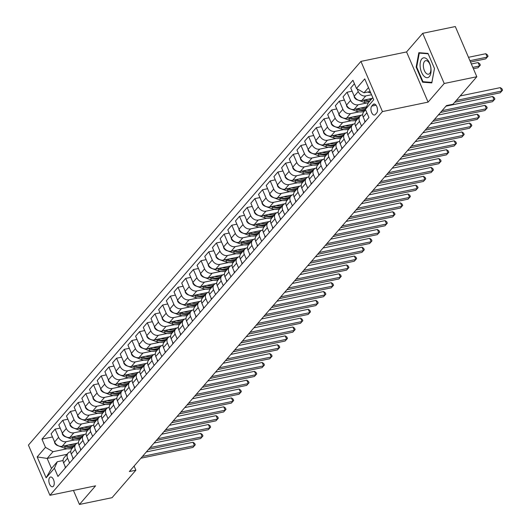 <?xml version="1.0" encoding="UTF-8"?>
<svg xmlns="http://www.w3.org/2000/svg" width="531" height="531" viewBox="0 0 531 531"><rect width="100%" height="100%" fill="white"/><g stroke="black" fill="none" stroke-linecap="round" stroke-linejoin="round"><path stroke-width="0.8" d="M53.405 486.23A4.971 2.562 -101.7 0 0 53.823 480.469A4.971 2.562 -101.7 0 0 50.538 477.024A4.971 2.562 -101.7 0 0 49.682 477.555A4.971 2.562 -101.7 0 0 49.264 483.31A4.971 2.562 -101.7 0 0 52.556 486.761A4.971 2.562 -101.7 0 0 53.405 486.23M360.934 61.397L28.428 445.111L49.941 495.297L382.439 111.583L360.934 61.397L406.573 51.932L428.079 102.118L444.215 83.5L422.703 33.314L406.573 51.932M422.703 33.314L455.306 26.55L476.818 76.736L444.215 83.5M476.818 76.736L453.003 104.222L446.478 105.576L129.345 471.555L135.863 470.207L134.097 466.072M373.087 104.541L371.733 106.1A4.819 2.482 -101.7 0 0 371.328 111.683A4.819 2.482 -101.7 0 0 374.514 115.028A4.819 2.482 -101.7 0 0 375.337 114.51L376.691 112.95A4.819 2.482 -101.7 0 0 377.096 107.368A4.819 2.482 -101.7 0 0 373.91 104.03A4.819 2.482 -101.7 0 0 373.087 104.541L374.866 104.169M368.494 87.615L363.994 92.799L356.454 88.458L352.936 80.254L41.949 439.144L52.489 436.953M356.454 88.458L364.751 78.88L373.705 99.775L365.408 109.346L368.295 102.841L372.795 97.651M67.032 454.31L47.166 458.426L51.467 468.468L57.308 461.731L54.421 468.236L57.939 476.44L368.926 117.557L365.408 109.346M54.421 468.236L46.124 477.814L37.17 456.919L45.467 447.348L41.949 439.144M73.437 490.425L79.451 504.45L112.048 497.686L135.863 470.207M79.451 504.45L95.58 485.832L49.941 495.297M428.079 102.118L382.439 111.583M57.308 461.731L63.089 460.53M69.607 462.972L67.576 458.233A6.219 4.958 -139.1 0 1 68.094 453.082A6.219 4.958 -139.1 0 1 70.47 451.728L70.769 451.662M77.294 454.105L75.263 449.365A6.219 4.958 -139.1 0 1 75.78 444.215A6.219 4.958 -139.1 0 1 78.15 442.861L78.455 442.801M84.973 445.243L82.942 440.504A6.219 4.958 -139.1 0 1 83.46 435.347A6.219 4.958 -139.1 0 1 85.836 433.993L86.135 433.933M92.653 436.376L90.628 431.637A6.219 4.958 -139.1 0 1 91.14 426.486A6.219 4.958 -139.1 0 1 93.516 425.132L93.821 425.065M100.339 427.508L98.308 422.769A6.219 4.958 -139.1 0 1 98.826 417.618A6.219 4.958 -139.1 0 1 101.195 416.264L101.501 416.198M108.019 418.64L105.988 413.908A6.219 4.958 -139.1 0 1 106.505 408.751A6.219 4.958 -139.1 0 1 108.882 407.396L109.18 407.337M115.705 409.779L113.674 405.04A6.219 4.958 -139.1 0 1 114.192 399.883A6.219 4.958 -139.1 0 1 116.561 398.529L116.866 398.469M123.384 400.912L121.353 396.172A6.219 4.958 -139.1 0 1 121.871 391.022A6.219 4.958 -139.1 0 1 124.247 389.668L124.546 389.601M131.071 392.044L129.04 387.305A6.219 4.958 -139.1 0 1 129.557 382.154A6.219 4.958 -139.1 0 1 131.927 380.8L132.232 380.74M138.75 383.183L136.719 378.444A6.219 4.958 -139.1 0 1 137.237 373.286A6.219 4.958 -139.1 0 1 139.613 371.932L139.912 371.873M146.437 374.315L144.405 369.576A6.219 4.958 -139.1 0 1 144.923 364.425A6.219 4.958 -139.1 0 1 147.293 363.071L147.598 363.005M154.116 365.447L152.085 360.708A6.219 4.958 -139.1 0 1 152.603 355.558A6.219 4.958 -139.1 0 1 154.979 354.204L155.278 354.137M161.796 356.58L159.771 351.847A6.219 4.958 -139.1 0 1 160.282 346.69A6.219 4.958 -139.1 0 1 162.659 345.336L162.964 345.276M169.482 347.719L167.451 342.98A6.219 4.958 -139.1 0 1 167.969 337.822A6.219 4.958 -139.1 0 1 170.338 336.468L170.643 336.408M177.162 338.851L175.13 334.112A6.219 4.958 -139.1 0 1 175.648 328.961A6.219 4.958 -139.1 0 1 178.024 327.607L178.323 327.541M184.848 329.983L182.817 325.244A6.219 4.958 -139.1 0 1 183.334 320.093A6.219 4.958 -139.1 0 1 185.704 318.739L186.009 318.68M192.527 321.122L190.496 316.383A6.219 4.958 -139.1 0 1 191.014 311.226A6.219 4.958 -139.1 0 1 193.39 309.872L193.689 309.812M200.214 312.255L198.182 307.515A6.219 4.958 -139.1 0 1 198.7 302.365A6.219 4.958 -139.1 0 1 201.07 301.011L201.375 300.944M207.893 303.387L205.862 298.648A6.219 4.958 -139.1 0 1 206.38 293.497A6.219 4.958 -139.1 0 1 208.756 292.143L209.055 292.077M215.579 294.519L213.548 289.787A6.219 4.958 -139.1 0 1 214.066 284.629A6.219 4.958 -139.1 0 1 216.436 283.275L216.741 283.215M223.259 285.658L221.228 280.919A6.219 4.958 -139.1 0 1 221.746 275.762A6.219 4.958 -139.1 0 1 224.122 274.408L224.421 274.348M230.939 276.79L228.914 272.051A6.219 4.958 -139.1 0 1 229.425 266.901A6.219 4.958 -139.1 0 1 231.801 265.546L232.107 265.48M238.625 267.923L236.594 263.184A6.219 4.958 -139.1 0 1 237.111 258.033A6.219 4.958 -139.1 0 1 239.481 256.679L239.786 256.619M246.304 259.055L244.273 254.322A6.219 4.958 -139.1 0 1 244.791 249.165A6.219 4.958 -139.1 0 1 247.167 247.811L247.466 247.751M253.991 250.194L251.959 245.455A6.219 4.958 -139.1 0 1 252.477 240.304A6.219 4.958 -139.1 0 1 254.847 238.95L255.152 238.884M261.67 241.326L259.639 236.587A6.219 4.958 -139.1 0 1 260.157 231.436A6.219 4.958 -139.1 0 1 262.533 230.082L262.832 230.016M269.356 232.459L267.325 227.726A6.219 4.958 -139.1 0 1 267.843 222.569A6.219 4.958 -139.1 0 1 270.213 221.215L270.518 221.155M277.036 223.597L275.005 218.858A6.219 4.958 -139.1 0 1 275.523 213.701A6.219 4.958 -139.1 0 1 277.899 212.347L278.198 212.287M284.722 214.73L282.691 209.991A6.219 4.958 -139.1 0 1 283.209 204.84A6.219 4.958 -139.1 0 1 285.578 203.486L285.884 203.419M292.402 205.862L290.371 201.123A6.219 4.958 -139.1 0 1 290.888 195.972A6.219 4.958 -139.1 0 1 293.265 194.618L293.563 194.552M300.081 196.994L298.057 192.262A6.219 4.958 -139.1 0 1 298.568 187.104A6.219 4.958 -139.1 0 1 300.944 185.75L301.25 185.691M307.768 188.133L305.737 183.394A6.219 4.958 -139.1 0 1 306.254 178.243A6.219 4.958 -139.1 0 1 308.624 176.889L308.929 176.823M315.447 179.266L313.416 174.526A6.219 4.958 -139.1 0 1 313.934 169.376A6.219 4.958 -139.1 0 1 316.31 168.022L316.609 167.955M323.133 170.398L321.102 165.665A6.219 4.958 -139.1 0 1 321.62 160.508A6.219 4.958 -139.1 0 1 323.99 159.154L324.295 159.094M330.813 161.537L328.782 156.798A6.219 4.958 -139.1 0 1 329.3 151.64A6.219 4.958 -139.1 0 1 331.676 150.286L331.975 150.227M338.499 152.669L336.468 147.93A6.219 4.958 -139.1 0 1 336.986 142.779A6.219 4.958 -139.1 0 1 339.355 141.425L339.661 141.359M346.179 143.801L344.148 139.062A6.219 4.958 -139.1 0 1 344.665 133.912A6.219 4.958 -139.1 0 1 347.042 132.558L347.34 132.491M353.865 134.934L351.834 130.201A6.219 4.958 -139.1 0 1 352.352 125.044A6.219 4.958 -139.1 0 1 354.721 123.69L355.027 123.63M361.545 126.073L359.514 121.334A6.219 4.958 -139.1 0 1 360.031 116.176A6.219 4.958 -139.1 0 1 362.407 114.822L362.706 114.762M370.167 91.524L363.994 92.799M371.541 94.73L365.786 95.919A6.219 4.958 -139.1 0 1 358.246 91.578L357.058 88.803M372.165 98.381L361.79 100.532A6.219 4.958 -139.1 0 1 354.25 96.191L350.732 87.98L354.423 83.719M366.775 102.987L358.1 104.786A6.219 4.958 -139.1 0 1 350.56 100.445L347.042 92.235L352.106 91.186M366.529 106.824L354.111 109.399A6.219 4.958 -139.1 0 1 346.564 105.052L343.046 96.848L347.042 92.235M359.095 111.855L350.42 113.654A6.219 4.958 -139.1 0 1 342.88 109.306L339.362 101.102L344.42 100.054M361.392 115.161L346.424 118.26A6.219 4.958 -139.1 0 1 338.884 113.919L335.366 105.715L339.362 101.102M351.409 120.723L342.741 122.522A6.219 4.958 -139.1 0 1 335.194 118.174L331.676 109.97L336.74 108.921M353.706 124.028L338.745 127.128A6.219 4.958 -139.1 0 1 331.198 122.787L327.687 114.577L331.676 109.97M343.73 129.584L335.054 131.383A6.219 4.958 -139.1 0 1 327.514 127.042L323.996 118.838L329.061 117.782M346.026 132.889L331.059 135.996A6.219 4.958 -139.1 0 1 323.518 131.648L320.001 123.444L323.996 118.838M336.043 138.452L327.375 140.25A6.219 4.958 -139.1 0 1 319.828 135.909L316.317 127.699L321.374 126.65M338.34 141.757L323.379 144.863A6.219 4.958 -139.1 0 1 315.839 140.516L312.321 132.312L316.317 127.699M328.364 147.319L319.689 149.118A6.219 4.958 -139.1 0 1 312.148 144.771L308.63 136.567L313.695 135.518M330.66 150.625L315.693 153.724A6.219 4.958 -139.1 0 1 308.153 149.384L304.635 141.18L308.63 136.567M320.684 156.18L312.009 157.986A6.219 4.958 -139.1 0 1 304.469 153.638L300.951 145.434L306.009 144.379M322.981 159.486L308.013 162.592A6.219 4.958 -139.1 0 1 300.473 158.251L296.955 150.041L300.951 145.434M312.998 165.048L304.323 166.847A6.219 4.958 -139.1 0 1 296.783 162.506L293.265 154.295L298.329 153.247M315.295 168.354L300.327 171.46A6.219 4.958 -139.1 0 1 292.787 167.112L289.269 158.908L293.265 154.295M305.318 173.916L296.643 175.715A6.219 4.958 -139.1 0 1 289.103 171.367L285.585 163.163L290.643 162.114M307.615 177.221L292.647 180.328A6.219 4.958 -139.1 0 1 285.107 175.98L281.589 167.776L285.585 163.163M297.632 182.783L288.957 184.582A6.219 4.958 -139.1 0 1 281.417 180.235L277.899 172.031L282.963 170.982M299.929 186.089L284.968 189.189A6.219 4.958 -139.1 0 1 277.421 184.848L273.903 176.637L277.899 172.031M289.953 191.645L281.277 193.443A6.219 4.958 -139.1 0 1 273.737 189.102L270.219 180.898L275.277 179.843M292.249 194.95L277.282 198.056A6.219 4.958 -139.1 0 1 269.741 193.709L266.223 185.505L270.219 180.898M282.266 200.512L273.598 202.311A6.219 4.958 -139.1 0 1 266.051 197.97L262.533 189.759L267.597 188.711M284.563 203.818L269.602 206.924A6.219 4.958 -139.1 0 1 262.055 202.576L258.544 194.373L262.533 189.759M274.587 209.38L265.912 211.179A6.219 4.958 -139.1 0 1 258.371 206.831L254.853 198.627L259.918 197.578M276.883 212.685L261.916 215.785A6.219 4.958 -139.1 0 1 254.376 211.444L250.858 203.24L254.853 198.627M266.901 218.241L258.232 220.046A6.219 4.958 -139.1 0 1 250.685 215.699L247.174 207.495L252.232 206.446M269.197 221.546L254.236 224.653A6.219 4.958 -139.1 0 1 246.696 220.312L243.178 212.101L247.174 207.495M259.221 227.109L250.546 228.907A6.219 4.958 -139.1 0 1 243.006 224.567L239.488 216.356L244.552 215.307M261.517 230.414L246.55 233.521A6.219 4.958 -139.1 0 1 239.01 229.173L235.492 220.969L239.488 216.356M251.541 235.976L242.866 237.775A6.219 4.958 -139.1 0 1 235.326 233.434L231.808 225.224L236.866 224.175M253.838 239.282L238.87 242.388A6.219 4.958 -139.1 0 1 231.33 238.041L227.812 229.837L231.808 225.224M243.855 244.844L235.18 246.643A6.219 4.958 -139.1 0 1 227.64 242.295L224.122 234.091L229.186 233.043M246.152 248.15L231.184 251.249A6.219 4.958 -139.1 0 1 223.644 246.908L220.126 238.698L224.122 234.091M236.176 253.705L227.5 255.504A6.219 4.958 -139.1 0 1 219.96 251.163L216.442 242.959L221.5 241.904M238.472 257.011L223.505 260.117A6.219 4.958 -139.1 0 1 215.964 255.776L212.446 247.565L216.442 242.959M228.489 262.573L219.814 264.372A6.219 4.958 -139.1 0 1 212.274 260.031L208.756 251.82L213.82 250.771M230.786 265.878L215.825 268.985A6.219 4.958 -139.1 0 1 208.278 264.637L204.76 256.433L208.756 251.82M220.81 271.441L212.135 273.239A6.219 4.958 -139.1 0 1 204.594 268.892L201.076 260.688L206.134 259.639M223.106 274.746L208.139 277.846A6.219 4.958 -139.1 0 1 200.599 273.505L197.081 265.301L201.076 260.688M213.123 280.308L204.455 282.107A6.219 4.958 -139.1 0 1 196.908 277.759L193.39 269.556L198.455 268.507M215.42 283.607L200.459 286.713A6.219 4.958 -139.1 0 1 192.912 282.373L189.401 274.162L193.39 269.556M205.444 289.169L196.769 290.968A6.219 4.958 -139.1 0 1 189.228 286.627L185.711 278.417L190.775 277.368M207.74 292.475L192.773 295.581A6.219 4.958 -139.1 0 1 185.233 291.234L181.715 283.03L185.711 278.417M197.758 298.037L189.089 299.836A6.219 4.958 -139.1 0 1 181.542 295.495L178.031 287.284L183.089 286.236M200.054 301.342L185.093 304.449A6.219 4.958 -139.1 0 1 177.553 300.101L174.035 291.897L178.031 287.284M190.078 306.905L181.403 308.703A6.219 4.958 -139.1 0 1 173.863 304.356L170.345 296.152L175.409 295.103M192.375 310.21L177.407 313.31A6.219 4.958 -139.1 0 1 169.867 308.969L166.349 300.758L170.345 296.152M182.398 315.766L173.723 317.565A6.219 4.958 -139.1 0 1 166.183 313.224L162.665 305.02L167.723 303.964M184.695 319.071L169.728 322.178A6.219 4.958 -139.1 0 1 162.187 317.837L158.669 309.626L162.665 305.02M174.712 324.633L166.037 326.432A6.219 4.958 -139.1 0 1 158.497 322.091L154.979 313.881L160.043 312.832M177.009 327.939L162.041 331.045A6.219 4.958 -139.1 0 1 154.501 326.698L150.983 318.494L154.979 313.881M167.033 333.501L158.357 335.3A6.219 4.958 -139.1 0 1 150.817 330.952L147.299 322.748L152.357 321.7M169.329 336.807L154.362 339.906A6.219 4.958 -139.1 0 1 146.821 335.565L143.304 327.361L147.299 322.748M159.346 342.369L150.671 344.168A6.219 4.958 -139.1 0 1 143.131 339.82L139.613 331.616L144.678 330.567M161.643 345.674L146.682 348.774A6.219 4.958 -139.1 0 1 139.135 344.433L135.617 336.223L139.613 331.616M151.667 351.23L142.992 353.029A6.219 4.958 -139.1 0 1 135.451 348.688L131.934 340.477L136.991 339.428M153.963 354.535L138.996 357.642A6.219 4.958 -139.1 0 1 131.456 353.294L127.938 345.09L131.934 340.477M143.981 360.098L135.312 361.896A6.219 4.958 -139.1 0 1 127.765 357.555L124.247 349.345L129.312 348.296M146.277 363.403L131.316 366.509A6.219 4.958 -139.1 0 1 123.769 362.162L120.258 353.958L124.247 349.345M136.301 368.965L127.626 370.764A6.219 4.958 -139.1 0 1 120.086 366.417L116.568 358.213L121.632 357.164M138.598 372.271L123.63 375.371A6.219 4.958 -139.1 0 1 116.09 371.03L112.572 362.819L116.568 358.213M128.615 377.826L119.946 379.625A6.219 4.958 -139.1 0 1 112.399 375.284L108.888 367.08L113.946 366.025M130.911 381.132L115.95 384.238A6.219 4.958 -139.1 0 1 108.41 379.897L104.892 371.687L108.888 367.08M120.935 386.694L112.26 388.493A6.219 4.958 -139.1 0 1 104.72 384.152L101.202 375.941L106.266 374.893M123.232 390L108.264 393.106A6.219 4.958 -139.1 0 1 100.724 388.758L97.206 380.554L101.202 375.941M113.256 395.562L104.58 397.361A6.219 4.958 -139.1 0 1 97.04 393.013L93.522 384.809L98.58 383.76M115.552 398.867L100.585 401.967A6.219 4.958 -139.1 0 1 93.044 397.626L89.527 389.422L93.522 384.809M105.569 404.43L96.894 406.228A6.219 4.958 -139.1 0 1 89.354 401.881L85.836 393.677L90.901 392.628M107.866 407.735L92.898 410.835A6.219 4.958 -139.1 0 1 85.358 406.494L81.84 398.283L85.836 393.677M97.89 413.291L89.215 415.089A6.219 4.958 -139.1 0 1 81.674 410.748L78.157 402.538L83.214 401.489M100.186 416.596L85.219 419.702A6.219 4.958 -139.1 0 1 77.679 415.355L74.161 407.151L78.157 402.538M90.204 422.158L81.528 423.957A6.219 4.958 -139.1 0 1 73.988 419.616L70.47 411.406L75.535 410.357M92.5 425.464L77.539 428.57A6.219 4.958 -139.1 0 1 69.992 424.223L66.475 416.019L70.47 411.406M82.524 431.026L73.849 432.825A6.219 4.958 -139.1 0 1 66.309 428.477L62.791 420.273L67.849 419.224M84.821 434.331L69.853 437.431A6.219 4.958 -139.1 0 1 62.313 433.09L58.795 424.886L62.791 420.273M74.838 439.887L66.169 441.686A6.219 4.958 -139.1 0 1 58.622 437.345L55.105 429.141L60.169 428.086M77.134 443.193L62.173 446.299A6.219 4.958 -139.1 0 1 54.627 441.958L51.115 433.747L55.105 429.141M67.158 448.755L53.007 451.689L47.166 458.426L37.17 456.919M365.235 121.818L363.204 117.079A6.219 4.958 -139.1 0 1 363.722 111.922L365.587 109.764M357.549 130.679L355.518 125.94A6.219 4.958 -139.1 0 1 356.035 120.789L360.031 116.176M349.869 139.547L347.838 134.808A6.219 4.958 -139.1 0 1 348.356 129.657L352.352 125.044M342.183 148.414L340.152 143.675A6.219 4.958 -139.1 0 1 340.67 138.518L344.665 133.912M334.503 157.276L332.472 152.543A6.219 4.958 -139.1 0 1 332.99 147.386L336.986 142.779M326.817 166.143L324.786 161.404A6.219 4.958 -139.1 0 1 325.304 156.253L329.3 151.64M319.138 175.011L317.107 170.272A6.219 4.958 -139.1 0 1 317.624 165.121L321.62 160.508M311.451 183.879L309.427 179.139A6.219 4.958 -139.1 0 1 309.938 173.982L313.934 169.376M303.772 192.74L301.741 188.007A6.219 4.958 -139.1 0 1 302.258 182.85L306.254 178.243M296.092 201.607L294.061 196.868A6.219 4.958 -139.1 0 1 294.579 191.718L298.568 187.104M288.406 210.475L286.375 205.736A6.219 4.958 -139.1 0 1 286.893 200.585L290.888 195.972M280.726 219.336L278.695 214.604A6.219 4.958 -139.1 0 1 279.213 209.446L283.209 204.84M273.04 228.204L271.009 223.465A6.219 4.958 -139.1 0 1 271.527 218.314L275.523 213.701M265.361 237.072L263.33 232.332A6.219 4.958 -139.1 0 1 263.847 227.182L267.843 222.569M257.674 245.939L255.643 241.2A6.219 4.958 -139.1 0 1 256.161 236.043L260.157 231.436M249.995 254.8L247.964 250.068A6.219 4.958 -139.1 0 1 248.481 244.91L252.477 240.304M242.309 263.668L240.284 258.929A6.219 4.958 -139.1 0 1 240.795 253.778L244.791 249.165M234.629 272.536L232.598 267.797A6.219 4.958 -139.1 0 1 233.116 262.646L237.111 258.033M226.949 281.397L224.918 276.664A6.219 4.958 -139.1 0 1 225.436 271.507L229.425 266.901M219.263 290.265L217.232 285.525A6.219 4.958 -139.1 0 1 217.75 280.375L221.746 275.762M211.584 299.132L209.553 294.393A6.219 4.958 -139.1 0 1 210.07 289.242L214.066 284.629M203.897 308L201.866 303.261A6.219 4.958 -139.1 0 1 202.384 298.103L206.38 293.497M196.218 316.861L194.187 312.128A6.219 4.958 -139.1 0 1 194.704 306.971L198.7 302.365M188.532 325.729L186.5 320.989A6.219 4.958 -139.1 0 1 187.018 315.839L191.014 311.226M180.852 334.596L178.821 329.857A6.219 4.958 -139.1 0 1 179.339 324.706L183.334 320.093M173.166 343.464L171.141 338.725A6.219 4.958 -139.1 0 1 171.652 333.568L175.648 328.961M165.486 352.325L163.455 347.586A6.219 4.958 -139.1 0 1 163.973 342.435L167.969 337.822M157.807 361.193L155.775 356.454A6.219 4.958 -139.1 0 1 156.293 351.303L160.282 346.69M150.12 370.061L148.089 365.321A6.219 4.958 -139.1 0 1 148.607 360.164L152.603 355.558M142.441 378.922L140.41 374.189A6.219 4.958 -139.1 0 1 140.927 369.032L144.923 364.425M134.755 387.789L132.723 383.05A6.219 4.958 -139.1 0 1 133.241 377.899L137.237 373.286M127.075 396.657L125.044 391.918A6.219 4.958 -139.1 0 1 125.562 386.767L129.557 382.154M119.389 405.525L117.358 400.786A6.219 4.958 -139.1 0 1 117.875 395.628L121.871 391.022M111.709 414.386L109.678 409.647A6.219 4.958 -139.1 0 1 110.196 404.496L114.192 399.883M104.03 423.253L101.998 418.514A6.219 4.958 -139.1 0 1 102.51 413.364L106.505 408.751M96.343 432.121L94.312 427.382A6.219 4.958 -139.1 0 1 94.83 422.225L98.826 417.618M88.664 440.982L86.633 436.25A6.219 4.958 -139.1 0 1 87.15 431.092L91.14 426.486M80.977 449.85L78.946 445.111A6.219 4.958 -139.1 0 1 79.464 439.96L83.46 435.347M73.298 458.718L71.267 453.978A6.219 4.958 -139.1 0 1 71.785 448.828L75.78 444.215M45.467 447.348L53.007 451.689M65.612 467.585L63.581 462.846A6.219 4.958 -139.1 0 1 64.098 457.689L68.094 453.082M46.124 477.814L51.467 468.468M418.84 52.688L416.145 67.092L422.623 82.205L431.796 82.916L434.484 68.519L428.006 53.405L418.84 52.688M424.481 81.82L422.623 82.205M416.709 66.972L416.145 67.092M456.262 100.459L501.768 91.02L500.235 92.792L454.728 102.231M460.165 95.958L500.315 87.628L501.768 91.02L502.572 90.184L500.235 92.792M500.315 87.628L501.987 88.823L502.572 90.184M367.804 92.016L370.864 93.137M470.512 62.027L485.699 58.881L487.239 57.109L485.785 53.717L468.488 57.302M485.785 53.717L487.451 54.912L488.035 56.273L487.239 57.109L469.942 60.693M488.035 56.273L485.699 58.881M364.989 122.097A4.122 3.286 -139.1 0 1 364.697 120.57M442.057 110.674L494.089 99.881L492.549 101.66L440.524 112.446M445.96 106.173L492.635 96.496L494.089 99.881L494.885 99.045L492.549 101.66M492.635 96.496L494.308 97.691L494.885 99.045M357.303 130.965A4.122 3.286 -139.1 0 1 357.018 129.438M434.378 119.541L486.403 108.749L484.869 110.521L432.838 121.314M438.281 115.041L484.949 105.357L486.403 108.749L487.206 107.912L484.869 110.521M484.949 105.357L486.622 106.558L487.206 107.912M349.624 139.826A4.122 3.286 -139.1 0 1 349.332 138.306M426.698 128.409L478.723 117.616L477.19 119.389L425.158 130.181M430.595 123.902L477.269 114.225L478.723 117.616L479.52 116.78L477.19 119.389M477.269 114.225L478.942 115.419L479.52 116.78M354.077 95.799L354.303 97.16A4.122 3.286 40.9 0 0 357.117 99.775L364.007 102.304A11.894 9.478 40.9 0 0 368.195 103.074M368.381 99.164A11.894 9.478 40.9 0 0 371.169 99.529M363.211 100.24L365.175 100.956A11.894 9.478 40.9 0 0 369.257 101.726M473.373 68.711L478.019 67.749L479.553 65.97L478.099 62.578L471.349 63.979M370.001 100.877A11.894 9.478 -139.1 0 1 365.912 100.107L365.162 99.835M478.099 62.578L479.772 63.78L480.349 65.134L479.553 65.97L472.802 67.371M480.349 65.134L478.019 67.749M346.398 104.66L346.617 106.027A4.122 3.286 40.9 0 0 349.438 108.643L356.321 111.171A11.894 9.478 40.9 0 0 364.412 111.118M360.702 108.032A11.894 9.478 40.9 0 0 365.959 108.112M355.524 109.101L357.489 109.824A11.894 9.478 40.9 0 0 365.58 109.771M365.441 109.267A11.894 9.478 -139.1 0 1 358.226 108.974L357.476 108.696M338.718 113.528L338.937 114.895A4.122 3.286 40.9 0 0 341.752 117.51L348.641 120.039A11.894 9.478 40.9 0 0 356.732 119.986M353.015 116.893A11.894 9.478 40.9 0 0 359.806 116.442M347.845 117.968L349.81 118.692A11.894 9.478 40.9 0 0 357.901 118.639M358.637 117.789A11.894 9.478 -139.1 0 1 350.546 117.842L349.796 117.563M341.937 148.693A4.122 3.286 -139.1 0 1 341.652 147.167M419.012 137.27L471.043 126.484L469.504 128.256L417.479 139.049M422.915 132.77L469.59 123.092L471.043 126.484L471.84 125.648L469.504 128.256M469.59 123.092L471.256 124.287L471.84 125.648M331.032 122.395L331.251 123.756A4.122 3.286 40.9 0 0 334.072 126.371L340.955 128.907A11.894 9.478 40.9 0 0 349.046 128.854M345.336 125.761A11.894 9.478 40.9 0 0 352.119 125.309M340.159 126.836L342.123 127.559A11.894 9.478 40.9 0 0 350.214 127.506M350.951 126.657A11.894 9.478 -139.1 0 1 342.86 126.703L342.117 126.431M424.01 76.152A10.102 5.21 -101.7 0 0 430.847 73.079A10.102 5.21 -101.7 0 0 427.15 59.346A10.102 5.21 -101.7 0 0 420.306 62.419A10.102 5.21 -101.7 0 0 424.01 76.152M426.048 73.178A6.916 3.564 -101.7 0 0 428.524 74.201A6.916 3.564 -101.7 0 0 430.88 68.977A6.916 3.564 -101.7 0 0 428.198 61.676A6.916 3.564 -101.7 0 0 425.716 60.653A6.916 3.564 -101.7 0 0 423.36 65.884A6.916 3.564 -101.7 0 0 426.048 73.178M420.632 52.828L419.298 53.107L428.178 53.797M434.458 68.453L431.856 82.391L422.968 81.701L416.696 67.059L419.298 53.107M334.258 157.561A4.122 3.286 -139.1 0 1 333.966 156.034M411.333 146.138L463.357 135.345L461.824 137.117L409.793 147.91M415.229 141.638L461.904 131.953L463.357 135.345L464.154 134.509L461.824 137.117M461.904 131.953L463.576 133.155L464.154 134.509M323.352 131.257L323.571 132.624A4.122 3.286 40.9 0 0 326.386 135.239L333.276 137.768A11.894 9.478 40.9 0 0 341.367 137.721M337.65 134.628A11.894 9.478 40.9 0 0 344.44 134.17M332.479 135.704L334.444 136.421A11.894 9.478 40.9 0 0 342.535 136.374M343.272 135.518A11.894 9.478 -139.1 0 1 335.18 135.571L334.43 135.299M326.578 166.429A4.122 3.286 -139.1 0 1 326.286 164.902M403.646 155.006L455.678 144.213L454.138 145.985L402.113 156.778M407.549 150.505L454.224 140.821L455.678 144.213L456.474 143.377L454.138 145.985M454.224 140.821L455.89 142.023L456.474 143.377M315.666 140.124L315.885 141.492A4.122 3.286 40.9 0 0 318.706 144.107L325.589 146.636A11.894 9.478 40.9 0 0 333.68 146.583M329.97 143.496A11.894 9.478 40.9 0 0 336.754 143.038M324.799 144.565L326.757 145.288A11.894 9.478 40.9 0 0 334.849 145.235M335.592 144.386A11.894 9.478 -139.1 0 1 327.501 144.439L326.751 144.16M318.892 175.29A4.122 3.286 -139.1 0 1 318.607 173.763M395.967 163.873L447.991 153.081L446.458 154.853L394.427 165.645M399.863 159.366L446.538 149.689L447.991 153.081L448.795 152.244L446.458 154.853M446.538 149.689L448.21 150.884L448.795 152.244M307.987 148.992L308.206 150.359A4.122 3.286 40.9 0 0 311.027 152.968L317.91 155.503A11.894 9.478 40.9 0 0 326.001 155.45M322.29 152.357A11.894 9.478 40.9 0 0 329.074 151.906M317.113 153.432L319.078 154.156A11.894 9.478 40.9 0 0 327.169 154.103M327.906 153.253A11.894 9.478 -139.1 0 1 319.815 153.306L319.065 153.028M311.212 184.157A4.122 3.286 -139.1 0 1 310.92 182.631M388.28 172.734L440.312 161.942L438.772 163.721L386.747 174.507M392.183 168.234L438.858 158.557L440.312 161.942L441.108 161.105L438.772 163.721M438.858 158.557L440.524 159.751L441.108 161.105M300.3 157.86L300.519 159.22A4.122 3.286 40.9 0 0 303.34 161.836L310.23 164.364A11.894 9.478 40.9 0 0 318.321 164.318M314.604 161.225A11.894 9.478 40.9 0 0 321.394 160.774M309.434 162.3L311.398 163.017A11.894 9.478 40.9 0 0 319.489 162.971M320.226 162.121A11.894 9.478 -139.1 0 1 312.135 162.167L311.385 161.895M303.526 193.025A4.122 3.286 -139.1 0 1 303.241 191.499M380.601 181.602L432.626 170.809L431.092 172.582L379.061 183.374M384.504 177.102L431.172 167.418L432.626 170.809L433.429 169.973L431.092 172.582M431.172 167.418L432.845 168.619L433.429 169.973M292.621 166.721L292.84 168.088A4.122 3.286 40.9 0 0 295.661 170.703L302.544 173.232A11.894 9.478 40.9 0 0 310.635 173.186M306.925 170.093A11.894 9.478 40.9 0 0 313.708 169.635M301.747 171.161L303.712 171.885A11.894 9.478 40.9 0 0 311.803 171.832M312.54 170.982A11.894 9.478 -139.1 0 1 304.449 171.035L303.699 170.756M295.847 201.893A4.122 3.286 -139.1 0 1 295.555 200.366M372.915 190.47L424.946 179.677L423.406 181.449L371.381 192.242M376.818 185.963L423.492 176.285L424.946 179.677L425.743 178.841L423.406 181.449M423.492 176.285L425.165 177.48L425.743 178.841M284.935 175.588L285.16 176.956A4.122 3.286 40.9 0 0 287.975 179.571L294.864 182.1A11.894 9.478 40.9 0 0 302.955 182.047M299.238 178.96A11.894 9.478 40.9 0 0 306.029 178.502M294.068 180.029L296.032 180.752A11.894 9.478 40.9 0 0 304.124 180.699M304.86 179.85A11.894 9.478 -139.1 0 1 296.769 179.903L296.019 179.624M288.16 210.754A4.122 3.286 -139.1 0 1 287.875 209.227M365.235 199.331L417.26 188.545L415.727 190.317L363.695 201.11M369.138 194.831L415.813 185.153L417.26 188.545L418.063 187.708L415.727 190.317M415.813 185.153L417.479 186.348L418.063 187.708M277.255 184.456L277.474 185.817A4.122 3.286 40.9 0 0 280.295 188.432L287.178 190.968A11.894 9.478 40.9 0 0 295.269 190.914M291.559 187.821A11.894 9.478 40.9 0 0 298.342 187.37M286.382 188.897L288.346 189.62A11.894 9.478 40.9 0 0 296.437 189.567M297.174 188.717A11.894 9.478 -139.1 0 1 289.083 188.764L288.333 188.492M280.481 219.622A4.122 3.286 -139.1 0 1 280.189 218.095M357.555 208.198L409.58 197.406L408.047 199.178L356.016 209.971M361.452 203.698L408.127 194.014L409.58 197.406L410.377 196.57L408.047 199.178M408.127 194.014L409.799 195.216L410.377 196.57M269.575 193.317L269.794 194.685A4.122 3.286 40.9 0 0 272.609 197.3L279.498 199.829A11.894 9.478 40.9 0 0 287.59 199.782M283.873 196.689A11.894 9.478 40.9 0 0 290.663 196.231M278.702 197.764L280.667 198.481A11.894 9.478 40.9 0 0 288.758 198.435M289.495 197.578A11.894 9.478 -139.1 0 1 281.403 197.632L280.653 197.359M272.795 228.489A4.122 3.286 -139.1 0 1 272.509 226.963M349.869 217.066L401.901 206.274L400.361 208.046L348.336 218.838M353.772 212.566L400.447 202.882L401.901 206.274L402.697 205.437L400.361 208.046M400.447 202.882L402.113 204.083L402.697 205.437M261.889 202.185L262.108 203.552A4.122 3.286 40.9 0 0 264.929 206.167L271.812 208.696A11.894 9.478 40.9 0 0 279.903 208.643M276.193 205.557A11.894 9.478 40.9 0 0 282.977 205.099M271.016 206.625L272.98 207.349A11.894 9.478 40.9 0 0 281.072 207.296M281.808 206.446A11.894 9.478 -139.1 0 1 273.717 206.499L272.974 206.22M265.115 237.35A4.122 3.286 -139.1 0 1 264.823 235.824M342.19 225.934L394.214 215.141L392.681 216.913L340.65 227.706M346.086 221.427L392.761 211.75L394.214 215.141L395.011 214.305L392.681 216.913M392.761 211.75L394.433 212.944L395.011 214.305M254.21 211.053L254.429 212.42A4.122 3.286 40.9 0 0 257.243 215.028L264.133 217.564A11.894 9.478 40.9 0 0 272.224 217.511M268.507 214.418A11.894 9.478 40.9 0 0 275.297 213.966M263.336 215.493L265.301 216.217A11.894 9.478 40.9 0 0 273.392 216.163M274.129 215.314A11.894 9.478 -139.1 0 1 266.038 215.367L265.288 215.088M257.435 246.218A4.122 3.286 -139.1 0 1 257.143 244.691M334.503 234.795L386.535 224.009L384.995 225.781L332.97 236.567M338.406 230.295L385.081 220.617L386.535 224.009L387.331 223.166L384.995 225.781M385.081 220.617L386.747 221.812L387.331 223.166M246.523 219.92L246.742 221.281A4.122 3.286 40.9 0 0 249.563 223.896L256.446 226.432A11.894 9.478 40.9 0 0 264.544 226.379M260.827 223.285A11.894 9.478 40.9 0 0 267.611 222.834M255.657 224.361L257.615 225.078A11.894 9.478 40.9 0 0 265.706 225.031M266.449 224.182A11.894 9.478 -139.1 0 1 258.358 224.228L257.608 223.956M249.749 255.086A4.122 3.286 -139.1 0 1 249.464 253.559M326.824 243.663L378.849 232.87L377.315 234.642L325.284 245.435M330.72 239.162L377.395 229.478L378.849 232.87L379.652 232.034L377.315 234.642M377.395 229.478L379.068 230.68L379.652 232.034M238.844 228.781L239.063 230.149A4.122 3.286 40.9 0 0 241.884 232.764L248.767 235.293A11.894 9.478 40.9 0 0 256.858 235.246M253.148 232.153A11.894 9.478 40.9 0 0 259.931 231.695M247.97 233.222L249.935 233.945A11.894 9.478 40.9 0 0 258.026 233.899M258.763 233.043A11.894 9.478 -139.1 0 1 250.672 233.096L249.922 232.817M242.07 263.953A4.122 3.286 -139.1 0 1 241.778 262.427M319.138 252.53L371.169 241.738L369.629 243.51L317.604 254.303M323.04 248.03L369.715 238.346L371.169 241.738L371.965 240.901L369.629 243.51M369.715 238.346L371.381 239.541L371.965 240.901M231.158 237.649L231.377 239.016A4.122 3.286 40.9 0 0 234.198 241.632L241.087 244.16A11.894 9.478 40.9 0 0 249.178 244.107M245.461 241.021A11.894 9.478 40.9 0 0 252.252 240.563M240.291 242.09L242.255 242.813A11.894 9.478 40.9 0 0 250.347 242.76M251.083 241.91A11.894 9.478 -139.1 0 1 242.992 241.963L242.242 241.685M234.383 272.815A4.122 3.286 -139.1 0 1 234.098 271.288M311.458 261.391L363.483 250.605L361.95 252.378L309.918 263.17M315.361 256.891L362.029 247.214L363.483 250.605L364.286 249.769L361.95 252.378M362.029 247.214L363.702 248.408L364.286 249.769M223.478 246.517L223.697 247.877A4.122 3.286 40.9 0 0 226.518 250.493L233.401 253.028A11.894 9.478 40.9 0 0 241.492 252.975M237.782 249.882A11.894 9.478 40.9 0 0 244.565 249.431M232.605 250.957L234.569 251.681A11.894 9.478 40.9 0 0 242.66 251.628M243.397 250.778A11.894 9.478 -139.1 0 1 235.306 250.824L234.556 250.552M226.704 281.682A4.122 3.286 -139.1 0 1 226.412 280.156M303.772 270.259L355.803 259.467L354.263 261.245L302.239 272.031M307.675 265.759L354.35 256.075L355.803 259.467L356.6 258.63L354.263 261.245M354.35 256.075L356.022 257.276L356.6 258.63M215.798 255.384L216.017 256.745A4.122 3.286 40.9 0 0 218.832 259.36L225.721 261.889A11.894 9.478 40.9 0 0 233.813 261.843M230.096 258.75A11.894 9.478 40.9 0 0 236.886 258.292M224.925 259.825L226.89 260.542A11.894 9.478 40.9 0 0 234.981 260.495M235.718 259.639A11.894 9.478 -139.1 0 1 227.626 259.692L226.876 259.42M219.018 290.55A4.122 3.286 -139.1 0 1 218.732 289.023M296.092 279.127L348.117 268.334L346.584 270.106L294.552 280.899M299.995 274.627L346.67 264.942L348.117 268.334L348.92 267.498L346.584 270.106M346.67 264.942L348.336 266.144L348.92 267.498M208.112 264.246L208.331 265.613A4.122 3.286 40.9 0 0 211.152 268.228L218.035 270.757A11.894 9.478 40.9 0 0 226.126 270.704M222.416 267.617A11.894 9.478 40.9 0 0 229.2 267.159M217.239 268.686L219.203 269.409A11.894 9.478 40.9 0 0 227.295 269.356M228.031 268.507A11.894 9.478 -139.1 0 1 219.94 268.56L219.19 268.281M211.338 299.411A4.122 3.286 -139.1 0 1 211.046 297.884M288.413 287.994L340.437 277.202L338.904 278.974L286.873 289.767M292.309 283.488L338.984 273.81L340.437 277.202L341.234 276.366L338.904 278.974M338.984 273.81L340.656 275.005L341.234 276.366M200.433 273.113L200.652 274.481A4.122 3.286 40.9 0 0 203.466 277.096L210.356 279.625A11.894 9.478 40.9 0 0 218.447 279.571M214.73 276.478A11.894 9.478 40.9 0 0 221.52 276.027M209.559 277.554L211.524 278.277A11.894 9.478 40.9 0 0 219.615 278.224M220.352 277.374A11.894 9.478 -139.1 0 1 212.261 277.428L211.511 277.149M203.652 308.279A4.122 3.286 -139.1 0 1 203.366 306.752M280.726 296.856L332.758 286.07L331.218 287.842L279.193 298.628M284.629 292.355L331.304 282.678L332.758 286.07L333.554 285.227L331.218 287.842M331.304 282.678L332.97 283.873L333.554 285.227M192.746 281.981L192.965 283.342A4.122 3.286 40.9 0 0 195.786 285.957L202.669 288.492A11.894 9.478 40.9 0 0 210.761 288.439M207.05 285.346A11.894 9.478 40.9 0 0 213.834 284.895M201.873 286.421L203.838 287.145A11.894 9.478 40.9 0 0 211.929 287.092M212.665 286.242A11.894 9.478 -139.1 0 1 204.574 286.289L203.831 286.017M195.972 317.146A4.122 3.286 -139.1 0 1 195.68 315.62M273.047 305.723L325.072 294.931L323.538 296.703L271.507 307.495M276.943 301.223L323.618 291.539L325.072 294.931L325.868 294.094L323.538 296.703M323.618 291.539L325.291 292.74L325.868 294.094M185.067 290.842L185.286 292.209A4.122 3.286 40.9 0 0 188.1 294.824L194.99 297.353A11.894 9.478 40.9 0 0 203.081 297.307M199.364 294.214A11.894 9.478 40.9 0 0 206.154 293.756M194.193 295.289L196.158 296.006A11.894 9.478 40.9 0 0 204.249 295.959M204.986 295.103A11.894 9.478 -139.1 0 1 196.895 295.156L196.145 294.884M188.293 326.014A4.122 3.286 -139.1 0 1 188.001 324.487M265.361 314.591L317.392 303.798L315.852 305.571L263.827 316.363M269.263 310.091L315.938 300.407L317.392 303.798L318.188 302.962L315.852 305.571M315.938 300.407L317.604 301.608L318.188 302.962M177.381 299.71L177.6 301.077A4.122 3.286 40.9 0 0 180.421 303.692L187.304 306.221A11.894 9.478 40.9 0 0 195.401 306.168M191.684 303.082A11.894 9.478 40.9 0 0 198.468 302.624M186.514 304.15L188.472 304.874A11.894 9.478 40.9 0 0 196.563 304.821M197.306 303.971A11.894 9.478 -139.1 0 1 189.215 304.024L188.465 303.745M180.606 334.875A4.122 3.286 -139.1 0 1 180.321 333.349M257.681 323.452L309.706 312.666L308.172 314.438L256.141 325.231M261.577 318.952L308.252 309.274L309.706 312.666L310.509 311.83L308.172 314.438M308.252 309.274L309.925 310.469L310.509 311.83M169.701 308.577L169.92 309.945A4.122 3.286 40.9 0 0 172.741 312.553L179.624 315.089A11.894 9.478 40.9 0 0 187.715 315.036M184.005 311.943A11.894 9.478 40.9 0 0 190.788 311.491M178.828 313.018L180.792 313.741A11.894 9.478 40.9 0 0 188.883 313.688M189.62 312.839A11.894 9.478 -139.1 0 1 181.529 312.885L180.779 312.613M172.927 343.743A4.122 3.286 -139.1 0 1 172.635 342.216M249.995 332.32L302.026 321.527L300.486 323.306L248.462 334.092M253.898 327.819L300.573 318.142L302.026 321.527L302.823 320.691L300.486 323.306M300.573 318.142L302.239 319.337L302.823 320.691M162.015 317.445L162.234 318.806A4.122 3.286 40.9 0 0 165.055 321.421L171.944 323.95A11.894 9.478 40.9 0 0 180.036 323.903M176.319 320.81A11.894 9.478 40.9 0 0 183.109 320.352M171.148 321.886L173.113 322.602A11.894 9.478 40.9 0 0 181.204 322.556M181.941 321.7A11.894 9.478 -139.1 0 1 173.849 321.753L173.099 321.481M165.241 352.611A4.122 3.286 -139.1 0 1 164.955 351.084M242.315 341.187L294.34 330.395L292.807 332.167L240.775 342.96M246.218 336.687L292.886 327.003L294.34 330.395L295.143 329.559L292.807 332.167M292.886 327.003L294.559 328.204L295.143 329.559M154.335 326.306L154.554 327.673A4.122 3.286 40.9 0 0 157.375 330.289L164.258 332.818A11.894 9.478 40.9 0 0 172.349 332.764M168.639 329.678A11.894 9.478 40.9 0 0 175.422 329.22M163.462 330.747L165.426 331.47A11.894 9.478 40.9 0 0 173.518 331.417M174.254 330.567A11.894 9.478 -139.1 0 1 166.163 330.621L165.413 330.342M157.561 361.472A4.122 3.286 -139.1 0 1 157.269 359.952M234.629 350.055L286.66 339.263L285.12 341.035L233.096 351.827M238.532 345.548L285.207 335.871L286.66 339.263L287.457 338.426L285.12 341.035M285.207 335.871L286.879 337.066L287.457 338.426M146.656 335.174L146.875 336.541A4.122 3.286 40.9 0 0 149.689 339.156L156.579 341.685A11.894 9.478 40.9 0 0 164.67 341.632M160.953 338.539A11.894 9.478 40.9 0 0 167.743 338.088M155.782 339.614L157.747 340.338A11.894 9.478 40.9 0 0 165.838 340.285M166.575 339.435A11.894 9.478 -139.1 0 1 158.484 339.488L157.734 339.209M149.875 370.339A4.122 3.286 -139.1 0 1 149.589 368.813M226.949 358.916L278.974 348.13L277.441 349.902L225.416 360.695M230.852 354.416L277.527 344.738L278.974 348.13L279.777 347.287L277.441 349.902M277.527 344.738L279.193 345.933L279.777 347.287M138.969 344.042L139.188 345.402A4.122 3.286 40.9 0 0 142.009 348.017L148.892 350.553A11.894 9.478 40.9 0 0 156.984 350.5M153.273 347.407A11.894 9.478 40.9 0 0 160.057 346.955M148.096 348.482L150.061 349.206A11.894 9.478 40.9 0 0 158.152 349.152M158.888 348.303A11.894 9.478 -139.1 0 1 150.797 348.349L150.047 348.077M142.195 379.207A4.122 3.286 -139.1 0 1 141.903 377.68M219.27 367.784L271.295 356.991L269.761 358.764L217.73 369.556M223.166 363.284L269.841 353.6L271.295 356.991L272.091 356.155L269.761 358.764M269.841 353.6L271.514 354.801L272.091 356.155M131.29 352.903L131.509 354.27A4.122 3.286 40.9 0 0 134.323 356.885L141.213 359.414A11.894 9.478 40.9 0 0 149.304 359.368M145.587 356.274A11.894 9.478 40.9 0 0 152.377 355.816M140.416 357.35L142.381 358.067A11.894 9.478 40.9 0 0 150.472 358.02M151.209 357.164A11.894 9.478 -139.1 0 1 143.118 357.217L142.368 356.945M134.509 388.075A4.122 3.286 -139.1 0 1 134.224 386.548M211.584 376.652L263.615 365.859L262.075 367.631L210.05 378.424M215.486 372.151L262.161 362.467L263.615 365.859L264.411 365.023L262.075 367.631M262.161 362.467L263.827 363.669L264.411 365.023M123.604 361.77L123.823 363.138A4.122 3.286 40.9 0 0 126.644 365.753L133.527 368.282A11.894 9.478 40.9 0 0 141.618 368.229M137.907 365.142A11.894 9.478 40.9 0 0 144.691 364.684M132.73 366.211L134.695 366.934A11.894 9.478 40.9 0 0 142.786 366.881M143.523 366.032A11.894 9.478 -139.1 0 1 135.432 366.085L134.688 365.806M126.829 396.936A4.122 3.286 -139.1 0 1 126.544 395.409M203.904 385.519L255.929 374.727L254.395 376.499L202.364 387.291M207.8 381.012L254.475 371.335L255.929 374.727L256.725 373.89L254.395 376.499M254.475 371.335L256.148 372.53L256.725 373.89M115.924 370.638L116.143 372.005A4.122 3.286 40.9 0 0 118.957 374.614L125.847 377.149A11.894 9.478 40.9 0 0 133.938 377.096M130.221 374.003A11.894 9.478 40.9 0 0 137.011 373.552M125.05 375.078L127.015 375.802A11.894 9.478 40.9 0 0 135.106 375.749M135.843 374.899A11.894 9.478 -139.1 0 1 127.752 374.946L127.002 374.674M119.15 405.803A4.122 3.286 -139.1 0 1 118.858 404.277M196.218 394.38L248.249 383.588L246.709 385.367L194.685 396.153M200.121 389.88L246.796 380.203L248.249 383.588L249.046 382.751L246.709 385.367M246.796 380.203L248.462 381.397L249.046 382.751M108.238 379.506L108.457 380.866A4.122 3.286 40.9 0 0 111.278 383.482L118.167 386.01A11.894 9.478 40.9 0 0 126.259 385.964M122.542 382.871A11.894 9.478 40.9 0 0 129.332 382.413M117.371 383.946L119.329 384.663A11.894 9.478 40.9 0 0 127.42 384.617M128.163 383.76A11.894 9.478 -139.1 0 1 120.072 383.813L119.322 383.541M111.464 414.671A4.122 3.286 -139.1 0 1 111.178 413.145M188.538 403.248L240.563 392.455L239.03 394.228L186.998 405.02M192.434 398.748L239.109 389.064L240.563 392.455L241.366 391.619L239.03 394.228M239.109 389.064L240.782 390.265L241.366 391.619M100.558 388.367L100.777 389.734A4.122 3.286 40.9 0 0 103.598 392.349L110.481 394.878A11.894 9.478 40.9 0 0 118.572 394.825M114.862 391.739A11.894 9.478 40.9 0 0 121.645 391.281M109.685 392.807L111.649 393.531A11.894 9.478 40.9 0 0 119.74 393.478M120.477 392.628A11.894 9.478 -139.1 0 1 112.386 392.681L111.636 392.402M103.784 423.532A4.122 3.286 -139.1 0 1 103.492 422.012M180.852 412.116L232.883 401.323L231.343 403.095L179.319 413.888M184.755 407.609L231.43 397.931L232.883 401.323L233.68 400.487L231.343 403.095M231.43 397.931L233.102 399.126L233.68 400.487M92.872 397.234L93.091 398.602A4.122 3.286 40.9 0 0 95.912 401.217L102.802 403.746A11.894 9.478 40.9 0 0 110.893 403.693M107.176 400.6A11.894 9.478 40.9 0 0 113.966 400.148M102.005 401.675L103.97 402.398A11.894 9.478 40.9 0 0 112.061 402.345M112.798 401.496A11.894 9.478 -139.1 0 1 104.707 401.549L103.957 401.27M96.098 432.4A4.122 3.286 -139.1 0 1 95.812 430.873M173.172 420.977L225.197 410.191L223.664 411.963L171.632 422.756M177.075 416.477L223.743 406.799L225.197 410.191L226 409.348L223.664 411.963M223.743 406.799L225.416 407.994L226 409.348M85.192 406.102L85.411 407.463A4.122 3.286 40.9 0 0 88.232 410.078L95.115 412.614A11.894 9.478 40.9 0 0 103.206 412.56M99.496 409.467A11.894 9.478 40.9 0 0 106.28 409.016M94.319 410.543L96.284 411.266A11.894 9.478 40.9 0 0 104.375 411.213M105.111 410.363A11.894 9.478 -139.1 0 1 97.02 410.41L96.27 410.138M88.418 441.268A4.122 3.286 -139.1 0 1 88.126 439.741M165.486 429.844L217.518 419.052L215.978 420.824L163.953 431.617M169.389 425.344L216.064 415.66L217.518 419.052L218.314 418.216L215.978 420.824M216.064 415.66L217.737 416.862L218.314 418.216M77.513 414.963L77.732 416.331A4.122 3.286 40.9 0 0 80.546 418.946L87.436 421.475A11.894 9.478 40.9 0 0 95.527 421.428M91.81 418.335A11.894 9.478 40.9 0 0 98.6 417.877M86.639 419.41L88.604 420.127A11.894 9.478 40.9 0 0 96.695 420.081M97.432 419.224A11.894 9.478 -139.1 0 1 89.341 419.278L88.591 419.005M80.732 450.135A4.122 3.286 -139.1 0 1 80.447 448.609M157.807 438.712L209.838 427.92L208.298 429.692L156.273 440.484M161.709 434.212L208.384 424.528L209.838 427.92L210.634 427.083L208.298 429.692M208.384 424.528L210.05 425.729L210.634 427.083M69.826 423.831L70.046 425.198A4.122 3.286 40.9 0 0 72.866 427.813L79.75 430.342A11.894 9.478 40.9 0 0 87.841 430.289M84.13 427.203A11.894 9.478 40.9 0 0 90.914 426.745M78.953 428.271L80.918 428.995A11.894 9.478 40.9 0 0 89.009 428.942M89.746 428.092A11.894 9.478 -139.1 0 1 81.655 428.145L80.904 427.867M73.052 458.996A4.122 3.286 -139.1 0 1 72.76 457.47M150.127 447.58L202.152 436.787L200.618 438.56L148.587 449.352M154.023 443.073L200.698 433.396L202.152 436.787L202.948 435.951L200.618 438.56M200.698 433.396L202.371 434.59L202.948 435.951M62.147 432.699L62.366 434.066A4.122 3.286 40.9 0 0 65.18 436.674L72.07 439.21A11.894 9.478 40.9 0 0 80.161 439.157M76.444 436.064A11.894 9.478 40.9 0 0 83.234 435.612M71.273 437.139L73.238 437.863A11.894 9.478 40.9 0 0 81.329 437.809M82.066 436.96A11.894 9.478 -139.1 0 1 73.975 437.006L73.225 436.734M65.366 467.864A4.122 3.286 -139.1 0 1 65.081 466.337M142.441 456.441L194.472 445.648L192.932 447.427L140.907 458.213M146.344 451.941L193.018 442.263L194.472 445.648L195.269 444.812L192.932 447.427M193.018 442.263L194.685 443.458L195.269 444.812M54.461 441.566L54.68 442.927A4.122 3.286 40.9 0 0 57.501 445.542L64.384 448.071A11.894 9.478 40.9 0 0 72.475 448.025M68.764 444.932A11.894 9.478 40.9 0 0 75.548 444.474M63.587 446.007L65.552 446.724A11.894 9.478 40.9 0 0 73.643 446.677M74.38 445.828A11.894 9.478 -139.1 0 1 66.289 445.874L65.545 445.602M361.79 100.532L365.786 95.919M354.111 109.399L358.1 104.786M346.424 118.26L350.42 113.654M338.745 127.128L342.741 122.522M331.059 135.996L335.054 131.383M323.379 144.863L327.375 140.25M315.693 153.724L319.689 149.118M308.013 162.592L312.009 157.986M300.327 171.46L304.323 166.847M292.647 180.328L296.643 175.715M284.968 189.189L288.957 184.582M277.282 198.056L281.277 193.443M269.602 206.924L273.598 202.311M261.916 215.785L265.912 211.179M254.236 224.653L258.232 220.046M246.55 233.521L250.546 228.907M238.87 242.388L242.866 237.775M231.184 251.249L235.18 246.643M223.505 260.117L227.5 255.504M215.825 268.985L219.814 264.372M208.139 277.846L212.135 273.239M200.459 286.713L204.455 282.107M192.773 295.581L196.769 290.968M185.093 304.449L189.089 299.836M177.407 313.31L181.403 308.703M169.728 322.178L173.723 317.565M162.041 331.045L166.037 326.432M154.362 339.906L158.357 335.3M146.682 348.774L150.671 344.168M138.996 357.642L142.992 353.029M131.316 366.509L135.312 361.896M123.63 375.371L127.626 370.764M115.95 384.238L119.946 379.625M108.264 393.106L112.26 388.493M100.585 401.967L104.58 397.361M92.898 410.835L96.894 406.228M85.219 419.702L89.215 415.089M77.539 428.57L81.528 423.957M69.853 437.431L73.849 432.825M62.173 446.299L66.169 441.686M354.25 96.191L358.246 91.578M363.204 117.079L366.894 112.818M355.518 125.94L359.514 121.334M346.564 105.052L350.56 100.445M347.838 134.808L351.834 130.201M338.884 113.919L342.88 109.306M340.152 143.675L344.148 139.062M331.198 122.787L335.194 118.174M332.472 152.543L336.468 147.93M323.518 131.648L327.514 127.042M324.786 161.404L328.782 156.798M315.839 140.516L319.828 135.909M317.107 170.272L321.102 165.665M308.153 149.384L312.148 144.771M309.427 179.139L313.416 174.526M300.473 158.251L304.469 153.638M301.741 188.007L305.737 183.394M292.787 167.112L296.783 162.506M294.061 196.868L298.057 192.262M285.107 175.98L289.103 171.367M286.375 205.736L290.371 201.123M277.421 184.848L281.417 180.235M278.695 214.604L282.691 209.991M269.741 193.709L273.737 189.102M271.009 223.465L275.005 218.858M262.055 202.576L266.051 197.97M263.33 232.332L267.325 227.726M254.376 211.444L258.371 206.831M255.643 241.2L259.639 236.587M246.696 220.312L250.685 215.699M247.964 250.068L251.959 245.455M239.01 229.173L243.006 224.567M240.284 258.929L244.273 254.322M231.33 238.041L235.326 233.434M232.598 267.797L236.594 263.184M223.644 246.908L227.64 242.295M224.918 276.664L228.914 272.051M215.964 255.776L219.96 251.163M217.232 285.525L221.228 280.919M208.278 264.637L212.274 260.031M209.553 294.393L213.548 289.787M200.599 273.505L204.594 268.892M201.866 303.261L205.862 298.648M192.912 282.373L196.908 277.759M194.187 312.128L198.182 307.515M185.233 291.234L189.228 286.627M186.5 320.989L190.496 316.383M177.553 300.101L181.542 295.495M178.821 329.857L182.817 325.244M169.867 308.969L173.863 304.356M171.141 338.725L175.13 334.112M162.187 317.837L166.183 313.224M163.455 347.586L167.451 342.98M154.501 326.698L158.497 322.091M155.775 356.454L159.771 351.847M146.821 335.565L150.817 330.952M148.089 365.321L152.085 360.708M139.135 344.433L143.131 339.82M140.41 374.189L144.405 369.576M131.456 353.294L135.451 348.688M132.723 383.05L136.719 378.444M123.769 362.162L127.765 357.555M125.044 391.918L129.04 387.305M116.09 371.03L120.086 366.417M117.358 400.786L121.353 396.172M108.41 379.897L112.399 375.284M109.678 409.647L113.674 405.04M100.724 388.758L104.72 384.152M101.998 418.514L105.988 413.908M93.044 397.626L97.04 393.013M94.312 427.382L98.308 422.769M85.358 406.494L89.354 401.881M86.633 436.25L90.628 431.637M77.679 415.355L81.674 410.748M78.946 445.111L82.942 440.504M69.992 424.223L73.988 419.616M71.267 453.978L75.263 449.365M62.313 433.09L66.309 428.477M63.581 462.846L67.576 458.233M54.627 441.958L58.622 437.345M376.034 105.211L371.733 106.1M365.175 100.956L364.007 102.304M366.363 99.582L365.912 100.107M357.489 109.824L356.321 111.171M358.684 108.45L358.226 108.974M349.81 118.692L348.641 120.039M350.998 117.318L350.546 117.842M342.123 127.559L340.955 128.907M343.318 126.179L342.86 126.703M334.444 136.421L333.276 137.768M335.638 135.047L335.18 135.571M326.757 145.288L325.589 146.636M327.952 143.914L327.501 144.439M319.078 154.156L317.91 155.503M320.273 152.775L319.815 153.306M311.398 163.017L310.23 164.364M312.586 161.643L312.135 162.167M303.712 171.885L302.544 173.232M304.907 170.511L304.449 171.035M296.032 180.752L294.864 182.1M297.221 179.378L296.769 179.903M288.346 189.62L287.178 190.968M289.541 188.239L289.083 188.764M280.667 198.481L279.498 199.829M281.855 197.107L281.403 197.632M272.98 207.349L271.812 208.696M274.175 205.975L273.717 206.499M265.301 216.217L264.133 217.564M266.496 214.836L266.038 215.367M257.615 225.078L256.446 226.432M258.809 223.704L258.358 224.228M249.935 233.945L248.767 235.293M251.13 232.571L250.672 233.096M242.255 242.813L241.087 244.16M243.444 241.439L242.992 241.963M234.569 251.681L233.401 253.028M235.764 250.3L235.306 250.824M226.89 260.542L225.721 261.889M228.078 259.168L227.626 259.692M219.203 269.409L218.035 270.757M220.398 268.036L219.94 268.56M211.524 278.277L210.356 279.625M212.712 276.897L212.261 277.428M203.838 287.145L202.669 288.492M205.032 285.764L204.574 286.289M196.158 296.006L194.99 297.353M197.353 294.632L196.895 295.156M188.472 304.874L187.304 306.221M189.667 303.5L189.215 304.024M180.792 313.741L179.624 315.089M181.987 312.361L181.529 312.885M173.113 322.602L171.944 323.95M174.301 321.228L173.849 321.753M165.426 331.47L164.258 332.818M166.621 330.096L166.163 330.621M157.747 340.338L156.579 341.685M158.935 338.957L158.484 339.488M150.061 349.206L148.892 350.553M151.255 347.825L150.797 348.349M142.381 358.067L141.213 359.414M143.569 356.693L143.118 357.217M134.695 366.934L133.527 368.282M135.89 365.56L135.432 366.085M127.015 375.802L125.847 377.149M128.21 374.421L127.752 374.946M119.329 384.663L118.167 386.01M120.524 383.289L120.072 383.813M111.649 393.531L110.481 394.878M112.844 392.157L112.386 392.681M103.97 402.398L102.802 403.746M105.158 401.018L104.707 401.549M96.284 411.266L95.115 412.614M97.478 409.886L97.02 410.41M88.604 420.127L87.436 421.475M89.792 418.753L89.341 419.278M80.918 428.995L79.75 430.342M82.113 427.621L81.655 428.145M73.238 437.863L72.07 439.21M74.426 436.482L73.975 437.006M65.552 446.724L64.384 448.071M66.747 445.35L66.289 445.874"/></g></svg>
